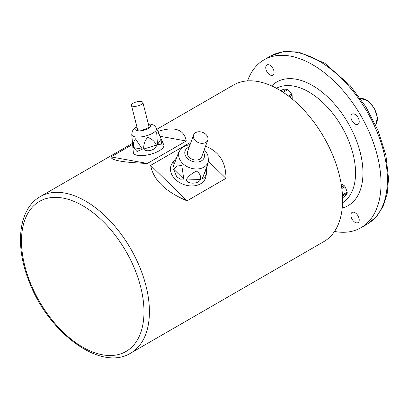 <?xml version="1.0" encoding="UTF-8"?>
<svg xmlns="http://www.w3.org/2000/svg" width="409" height="409" viewBox="0 0 409 409"><rect width="100%" height="100%" fill="white"/><g stroke="black" fill="none" stroke-linecap="round" stroke-linejoin="round"><path stroke-width="0.61" d="M342.553 197.736L345.068 196.284A38.748 8.19 141.2 0 0 347.19 193.268A7.204 4.162 -120 0 0 347.21 192.726A7.204 4.162 -120 0 0 347.19 192.164A38.748 30.557 84.9 0 0 345.068 186.693L341.847 188.554M342.43 194.909L347.19 192.164M345.068 186.693A7.204 4.162 -120 0 0 344.24 185.666A38.748 22.372 0 0 0 341.152 183.805M341.663 187.153L344.24 185.666M347.19 193.268L342.486 195.983M292.164 98.963A38.748 22.372 120 0 0 292.103 95.358L289.526 96.846M292.103 95.358A7.204 4.162 -120 0 0 291.622 94.126A38.748 30.557 35.1 0 0 287.946 89.556L283.186 92.301M288.401 95.987L291.622 94.126M287.946 89.556A7.204 4.162 -120 0 0 287.471 89.254A7.204 4.162 -120 0 0 286.995 89.004A38.748 8.19 -21.2 0 0 283.319 89.331L280.804 90.783M282.292 91.718L286.995 89.004M274.086 72.465A5.895 3.405 60 0 1 272.864 75.164A5.895 3.405 60 0 1 268.319 73.584A5.895 3.405 60 0 1 265.748 67.649A5.895 3.405 60 0 1 266.97 64.954A5.895 3.405 60 0 1 271.51 66.534A5.895 3.405 60 0 1 274.086 72.465M359.225 219.935A5.895 3.405 60 0 1 358.008 222.634A5.895 3.405 60 0 1 353.463 221.054A5.895 3.405 60 0 1 350.891 215.124A5.895 3.405 60 0 1 352.113 212.424A5.895 3.405 60 0 1 356.653 214.004A5.895 3.405 60 0 1 359.225 219.935M359.225 121.621A5.895 3.405 60 0 1 358.008 124.321A5.895 3.405 60 0 1 353.463 122.741A5.895 3.405 60 0 1 350.891 116.805A5.895 3.405 60 0 1 352.113 114.111A5.895 3.405 60 0 1 356.653 115.691A5.895 3.405 60 0 1 359.225 121.621M334.511 231.458A96.933 55.961 -120 0 0 360.953 227.736A96.933 55.961 -120 0 0 381.03 183.365A96.933 55.961 -120 0 0 338.718 85.818A96.933 55.961 -120 0 0 264.02 59.847A96.933 55.961 -120 0 0 247.583 80.885M360.953 227.736L367.323 224.06A96.933 55.961 -120 0 0 387.4 179.684A96.933 55.961 -120 0 0 345.089 82.137A96.933 55.961 -120 0 0 270.395 56.171L264.02 59.847M156.959 129.224L233.488 85.036A90.384 52.183 60 0 1 303.135 109.254A90.384 52.183 60 0 1 342.589 200.211A90.384 52.183 60 0 1 323.872 241.586L130.701 353.11C100.675 371.98 48.109 332.66 29.085 281.448C14.627 245.466 18.41 208.789 40.317 196.565A90.384 52.183 60 0 1 109.965 220.778A90.384 52.183 60 0 1 149.418 311.735A90.384 52.183 60 0 1 130.701 353.11M190.425 143.738L189.561 142.899L150.66 165.359C153.268 179.863 165.394 191.683 187.041 200.824L225.942 178.365L208.345 161.212M225.942 178.365C226.044 162.342 219.244 151.621 205.548 146.207M190.696 142.986L189.561 142.899M187.041 200.824L150.66 165.359M132.685 144.377L110.977 156.913C111.023 160.297 123.15 162.475 147.352 163.452L186.259 140.993L160.037 136.279M186.259 140.993C184.086 129.336 174.638 126.141 157.91 131.407M147.352 163.452L110.977 156.913M195.338 140.614A7.531 5.527 19.8 0 0 202.475 143.324A7.531 5.527 19.8 0 0 207.752 140.093A7.531 5.527 19.8 0 0 202.537 132.337A7.531 5.527 19.8 0 0 193.58 134.985A7.531 5.527 19.8 0 0 195.338 140.614M178.564 152.695L172.997 167.271L173.258 161.591L171.867 163.917A18.339 13.456 19.8 0 0 175.333 179.346A18.339 13.456 19.8 0 0 193.922 185.86A18.339 13.456 19.8 0 0 206.024 176.223L206.443 173.508L204.74 177.68L202.337 178.539L207.573 164.72L206.596 168.145L206.443 173.508M173.58 169.106L177.107 166.008L181.79 165.492L183.81 179.081L180.159 179.178L176.616 176.591L173.58 169.106L183.81 179.081M173.258 161.591L176.57 157.741M204.27 149.755L206.233 152.087L208.069 155.931L208.406 160.844L207.91 164.024L206.596 168.145L202.337 178.539M186.11 179.97C188.309 176.269 191.765 173.329 196.478 171.156C199.658 173.125 201.029 175.921 200.594 179.546C198.319 184.142 187.792 184.449 186.11 179.97L200.594 179.546M193.58 134.985L187.547 151.729A7.531 5.527 19.8 0 0 189.306 157.358A7.531 5.527 19.8 0 0 196.443 160.067A7.531 5.527 19.8 0 0 201.719 156.836L207.752 140.093M132.991 106.314A5.895 2.111 -14.3 0 0 139.52 105.364A5.895 2.111 -14.3 0 0 142.869 102.454A5.895 2.111 -14.3 0 0 136.637 101.861A5.895 2.111 -14.3 0 0 131.447 105.358A5.895 2.111 -14.3 0 0 132.991 106.314M148.319 123.876L150.221 124.014L153.452 125.001L154.592 125.742L156.524 128.232A12.797 4.581 165.7 0 1 149.668 134.673A12.797 4.581 165.7 0 1 135.164 136.862A12.797 4.581 165.7 0 1 131.764 134.53L133.329 152.501A15.721 5.624 -14.3 0 0 137.501 155.369A15.721 5.624 -14.3 0 0 155.318 152.675A15.721 5.624 -14.3 0 0 163.743 144.76L161.811 140.333L161.54 144.147L157.46 144.489L156.698 132.598L158.712 133.671L161.806 140.333M133.36 147.567L133.564 142.368L135.405 138.779L142.332 149.178L137.015 151.499L133.36 147.567L142.332 149.178M132.971 148.406L133.089 147.843M143.707 149.029C143.482 144.535 144.796 140.676 147.664 137.46C151.581 138.631 154.5 141.177 156.417 145.093C156.591 149.73 146.432 152.874 143.707 149.029L156.417 145.093M131.447 105.358L137.475 129.07A5.895 2.111 -14.3 0 0 139.019 130.021A5.895 2.111 -14.3 0 0 145.548 129.07A5.895 2.111 -14.3 0 0 148.902 126.161L142.869 102.454M271.683 85.921A71.391 41.217 60 0 1 348.182 123.186A71.391 41.217 60 0 1 342.205 208.069M375.656 124.99A15.721 9.075 -120 0 0 374.066 108.242A15.721 9.075 -120 0 0 360.355 98.487M342.548 202.803A66.151 38.19 -120 0 0 355.559 172.935A66.151 38.19 -120 0 0 327.139 106.851A66.151 38.19 -120 0 0 276.418 88.252M21.483 241.075A86.626 50.016 -120 0 0 82.736 347.169A86.626 50.016 -120 0 0 143.988 311.806A86.626 50.016 -120 0 0 82.736 205.712A86.626 50.016 -120 0 0 21.483 241.075M208.406 160.844A15.332 11.253 -160.2 0 1 198.283 168.902A15.332 11.253 -160.2 0 1 182.741 163.457A15.332 11.253 -160.2 0 1 179.842 150.553L178.564 152.7M189.234 147.046A10.138 7.439 19.8 0 0 187.465 158.421A10.138 7.439 19.8 0 0 200.333 161.407A10.138 7.439 19.8 0 0 203.406 152.148M137.051 127.393A7.618 2.725 -14.3 0 0 137.802 130.727A7.618 2.725 -14.3 0 0 148.334 128.498A7.618 2.725 -14.3 0 0 148.477 124.489M157.46 144.489L161.192 138.937M270.676 56.007L283.764 51.508L298.555 52.03L324.731 63.19L350.053 85.455L365.861 106.785L378.12 130.64L385.886 155.185L388.55 178.554L387.211 193.391L383.207 206.208L376.653 216.499L367.609 223.892M375.672 125.021L377.456 117.577L374.307 108.104L367.676 100.634L360.334 98.462M132.562 143.308L40.317 196.565M179.842 150.553L183.247 146.974L188.191 144.924L190.098 144.653M156.524 128.232L160.451 137.225M131.764 134.53L132.286 131.396L132.935 130.205L135.272 127.823L136.892 126.785"/></g></svg>
